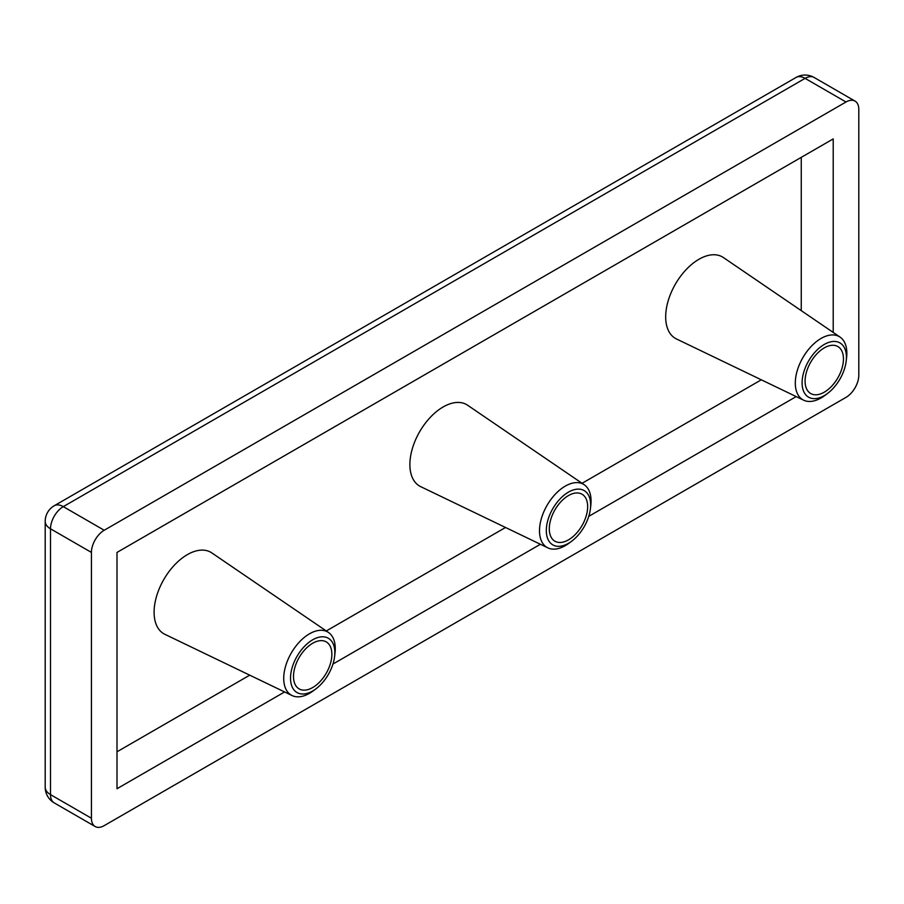 <?xml version="1.0" encoding="UTF-8"?>
<svg xmlns="http://www.w3.org/2000/svg" width="904" height="904" viewBox="0 0 904 904"><rect width="100%" height="100%" fill="white"/><g stroke="black" fill="none" stroke-linecap="round" stroke-linejoin="round"><path stroke-width="1.36" d="M568.48 492.126A31.346 18.103 120 0 0 546.31 530.512A31.346 18.103 120 0 0 568.48 543.315A31.346 18.103 120 0 0 571.588 541.27A31.346 18.103 120 0 0 590.425 508.636A31.346 18.103 120 0 0 568.48 492.126M571.588 541.27L568.898 543.259A36.454 21.041 -60 0 1 565.282 545.632A36.454 21.041 -60 0 1 547.869 547.869A36.454 21.041 -60 0 1 541.259 518.952A36.454 21.041 -60 0 1 565.282 486.115A36.454 21.041 -60 0 1 584.278 484.793A36.454 21.041 -60 0 1 590.809 505.313L590.425 508.636M824.267 344.447A31.346 18.103 120 0 0 802.097 382.833A31.346 18.103 120 0 0 824.267 395.636A31.346 18.103 120 0 0 827.375 393.579A31.346 18.103 120 0 0 846.212 360.956A31.346 18.103 120 0 0 824.267 344.447M827.375 393.579L824.697 395.579A36.454 21.041 -60 0 1 821.081 397.952A36.454 21.041 -60 0 1 803.656 400.189A36.454 21.041 -60 0 1 797.057 371.273A36.454 21.041 -60 0 1 821.081 338.435A36.454 21.041 -60 0 1 840.076 337.113A36.454 21.041 -60 0 1 846.596 357.634L846.212 360.956M312.682 639.806A31.346 18.103 120 0 0 290.523 678.192A31.346 18.103 120 0 0 312.682 690.995A31.346 18.103 120 0 0 315.79 688.95A31.346 18.103 120 0 0 334.627 656.315A31.346 18.103 120 0 0 312.682 639.806M315.79 688.95L313.112 690.938A36.454 21.041 -60 0 1 309.496 693.323A36.454 21.041 -60 0 1 292.071 695.549A36.454 21.041 -60 0 1 285.472 666.632A36.454 21.041 -60 0 1 309.496 633.794A36.454 21.041 -60 0 1 328.491 632.472A36.454 21.041 -60 0 1 335.011 652.993L334.627 656.315M568.48 539.869A27.131 15.662 120 0 0 586.199 515.958A27.131 15.662 120 0 0 582.04 494.217A27.131 15.662 120 0 0 568.48 495.561A27.131 15.662 120 0 0 550.751 519.472A27.131 15.662 120 0 0 554.909 541.213A27.131 15.662 120 0 0 568.48 539.869M312.682 687.548A27.131 15.662 120 0 0 330.412 663.638A27.131 15.662 120 0 0 326.254 641.896A27.131 15.662 120 0 0 312.682 643.241A27.131 15.662 120 0 0 294.964 667.152A27.131 15.662 120 0 0 299.122 688.893A27.131 15.662 120 0 0 312.682 687.548M824.267 392.189A27.131 15.662 120 0 0 841.997 368.278A27.131 15.662 120 0 0 837.838 346.537A27.131 15.662 120 0 0 824.267 347.882A27.131 15.662 120 0 0 806.549 371.793A27.131 15.662 120 0 0 810.707 393.534A27.131 15.662 120 0 0 824.267 392.189M328.491 632.472L211.852 552.932A47.031 27.154 120 0 0 187.343 554.638A47.031 27.154 120 0 0 156.358 597.002A47.031 27.154 120 0 0 164.878 634.314L292.071 695.549M840.076 337.113L723.437 257.572A47.031 27.154 120 0 0 698.928 259.278A47.031 27.154 120 0 0 667.943 301.642A47.031 27.154 120 0 0 676.452 338.955L803.656 400.189M584.278 484.793L467.65 405.252A47.031 27.154 120 0 0 443.141 406.958A47.031 27.154 120 0 0 412.145 449.322A47.031 27.154 120 0 0 420.665 486.634L547.869 547.869M117 751.789L249.73 675.164M326.276 630.969L505.517 527.484M582.074 483.29L761.315 379.804M801.249 310.637L801.249 157.375M91.428 818.244A18.091 10.441 120 0 0 95.169 826.527A18.091 10.441 120 0 0 104.209 825.634L846.008 397.364A18.091 10.441 120 0 0 858.8 375.205L858.8 109.384A18.091 10.441 120 0 0 855.048 101.101A18.091 10.441 120 0 0 846.008 101.994L104.209 530.264A18.091 10.441 120 0 0 91.428 552.423L50.5 528.795L50.5 794.616L91.428 818.244L91.428 552.423M833.217 332.435L833.217 138.911L117 552.423L117 788.717L284.602 691.955M332.966 664.033L540.389 544.276M588.753 516.353L796.187 396.596M846.008 101.994L805.08 78.365L63.291 506.635L104.209 530.264M796.04 77.473A18.091 10.441 -120 0 1 805.08 78.365A18.091 10.441 -60 0 1 814.131 77.473A18.091 18.091 0 0 0 796.04 77.473L54.24 505.743A18.091 18.091 0 0 0 45.2 521.405L45.2 787.237A18.091 18.091 0 0 0 54.24 802.899A18.091 10.441 120 0 1 50.5 794.616A18.091 10.441 180 0 1 45.2 787.237M45.2 521.405A18.091 10.441 180 0 0 50.5 528.795A18.091 10.441 -60 0 1 63.291 506.635A18.091 10.441 -120 0 0 54.24 505.743M855.048 101.101L814.131 77.473M95.169 826.527L54.24 802.899"/></g></svg>
